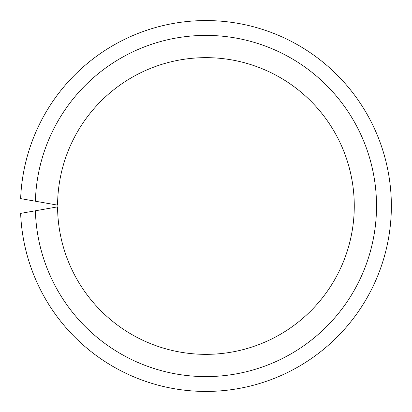 <?xml version="1.0" encoding="UTF-8"?>
<svg xmlns="http://www.w3.org/2000/svg" width="412" height="412" viewBox="0 0 412 412"><rect width="100%" height="100%" fill="white"/><g stroke="black" fill="none" stroke-linecap="round" stroke-linejoin="round"><path stroke-width="0.62" d="M57.577 205.13L35.391 201.216A170.604 170.604 0 0 1 292.602 59.06A170.604 170.604 0 0 1 292.602 352.94A170.604 170.604 0 0 1 35.391 210.784L57.577 206.87A148.351 148.351 0 0 0 280.351 334.328A148.351 148.351 0 0 0 280.351 77.672A148.351 148.351 0 0 0 57.577 205.13M35.391 210.784L20.636 213.385A185.436 185.436 0 0 0 300.77 365.346A185.436 185.436 0 0 0 300.77 46.654A185.436 185.436 0 0 0 20.636 198.615L35.391 201.216M36.73 201.453L45.243 202.951M36.73 210.547L45.243 209.049"/></g></svg>
